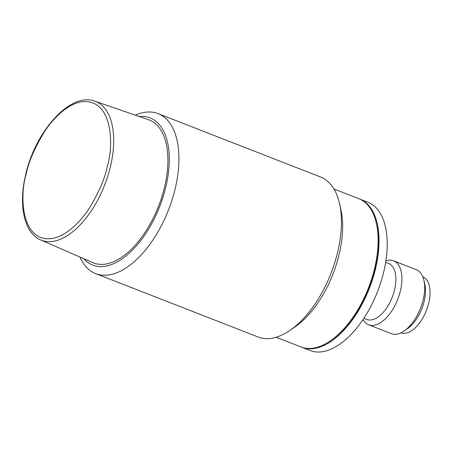 <?xml version="1.0" encoding="UTF-8"?>
<svg xmlns="http://www.w3.org/2000/svg" width="452" height="452" viewBox="0 0 452 452"><rect width="100%" height="100%" fill="white"/><g stroke="black" fill="none" stroke-linecap="round" stroke-linejoin="round"><path stroke-width="0.68" d="M405.885 329.683A30.052 15.656 -68.7 0 0 424.134 301.473A30.052 15.656 -68.7 0 0 424.315 282.443M400.997 332.825A30.052 15.656 -68.7 0 0 428.682 303.252A30.052 15.656 -68.7 0 0 422.846 276.827M301.416 347.119A79.575 41.46 -68.7 0 0 301.868 347.305L310.061 350.503A79.575 41.46 -68.7 0 0 383.641 272.302A79.575 41.46 -68.7 0 0 367.905 202.242L359.713 199.044A79.575 41.46 -68.7 0 0 359.255 198.869M301.868 347.305A79.575 41.46 -68.7 0 0 375.448 269.104A79.575 41.46 -68.7 0 0 359.713 199.044M363.82 318.321L366.753 319.462A30.052 15.656 -68.7 0 0 394.545 289.93A30.052 15.656 -68.7 0 0 388.601 263.465L385.669 262.324M363.001 319.558A34.346 17.894 -68.7 0 0 368.606 324.796A34.346 17.894 -68.7 0 0 400.365 291.043A34.346 17.894 -68.7 0 0 393.573 260.798A34.346 17.894 -68.7 0 0 385.901 260.855M368.606 324.796L391.37 333.678A34.346 17.894 -68.7 0 0 395.963 334.282A34.346 17.894 -68.7 0 0 404.139 330.994A34.346 17.894 -68.7 0 0 423.128 299.925A34.346 17.894 -68.7 0 0 423.914 280.302A34.346 17.894 -68.7 0 0 416.337 269.68L393.573 260.798M404.139 330.994L407.518 328.661A30.052 15.656 -68.7 0 0 424.823 284.308L423.914 280.302M164.443 187.557A76.71 39.968 -68.7 0 0 148.51 119.735L94.863 101.18A74.495 38.81 111.3 0 1 110.333 167.048A74.495 38.81 111.3 0 1 40.72 239.95L92.756 262.635A76.71 39.968 -68.7 0 0 164.443 187.557M135.267 115.153A85.869 44.737 111.3 0 1 146.572 112.096A85.869 44.737 111.3 0 1 158.064 113.61A85.869 44.737 111.3 0 1 175.043 189.218A85.869 44.737 111.3 0 1 107.135 275.127A85.869 44.737 111.3 0 1 95.643 273.607A85.869 44.737 111.3 0 1 79.914 257.035M95.643 273.607L258.154 337.011A85.869 44.737 -68.7 0 0 290.082 330.305A85.869 44.737 -68.7 0 0 337.554 252.623A85.869 44.737 -68.7 0 0 339.525 203.569A85.869 44.737 -68.7 0 0 320.575 177.014L158.064 113.61M139.205 116.514A78.998 41.16 111.3 0 1 139.532 116.486A78.998 41.16 111.3 0 1 165.726 187.439A78.998 41.16 111.3 0 1 103.248 266.471A78.998 41.16 111.3 0 1 83.733 258.697M290.082 330.305L295.037 326.881A79.575 41.46 -68.7 0 0 339.028 254.9A79.575 41.46 -68.7 0 0 340.859 209.445L339.525 203.569M276.11 337.254L300.959 346.95A79.575 41.46 -68.7 0 0 330.548 340.735A79.575 41.46 -68.7 0 0 374.538 268.754A79.575 41.46 -68.7 0 0 376.363 223.299A79.575 41.46 -68.7 0 0 358.803 198.688L333.955 188.992M330.548 340.735L331.446 340.113A78.428 40.861 -68.7 0 0 374.804 269.166A78.428 40.861 -68.7 0 0 376.606 224.367L376.363 223.299M107.288 166.477C104.949 178.342 98.931 192.298 89.236 208.338C79.456 223.627 63.873 237.729 50.183 238.712C20.419 240.509 19.764 194.055 26.244 173.856C28.583 161.991 34.601 148.036 44.296 131.99C54.076 116.706 69.659 102.604 83.349 101.621C113.113 99.824 113.768 146.278 107.288 166.477M94.863 101.18C70.885 91.677 35.635 130.639 25.837 174.026C18.216 204.626 23.877 232.933 40.72 239.95"/></g></svg>
